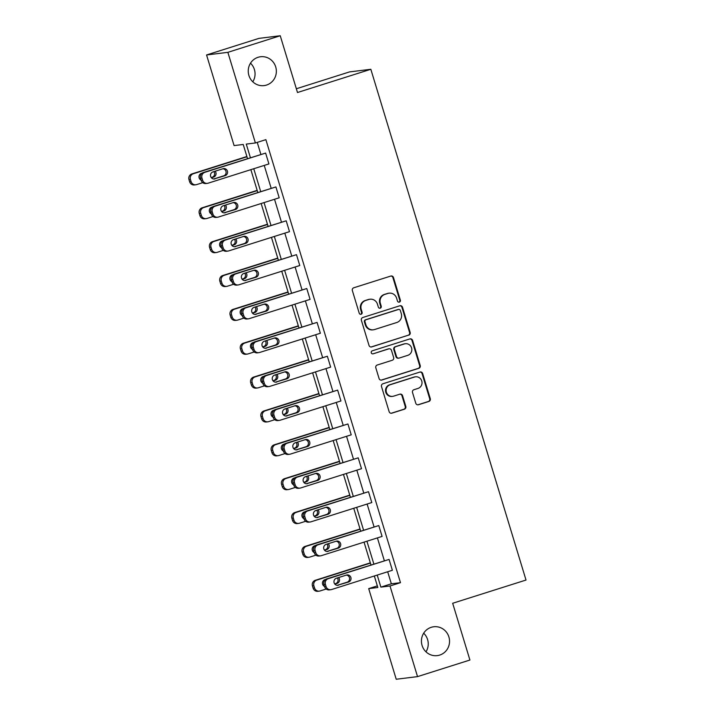 <?xml version="1.0" encoding="UTF-8"?>
<svg xmlns="http://www.w3.org/2000/svg" width="715" height="715" viewBox="0 0 715 715"><rect width="100%" height="100%" fill="white"/><g stroke="black" fill="none" stroke-linecap="round" stroke-linejoin="round"><path stroke-width="1.07" d="M431.261 627.305A14.532 14.05 83 0 0 421.752 644.188A14.532 14.05 83 0 0 437.258 655.619A14.532 14.05 83 0 0 439.707 655.083A14.532 14.05 83 0 0 449.217 638.2A14.532 14.05 83 0 0 433.701 626.769A14.532 14.05 83 0 0 431.261 627.305M258.079 57.289A14.532 14.05 83 0 0 248.57 74.172A14.532 14.05 83 0 0 264.076 85.603A14.532 14.05 83 0 0 266.516 85.067A14.532 14.05 83 0 0 276.035 68.184A14.532 14.05 83 0 0 260.519 56.753A14.532 14.05 83 0 0 258.079 57.289M399.372 302.123A1.564 1.51 83 0 0 400.364 300.175L393.482 277.536A2.225 2.154 83 0 0 390.783 276.062L353.755 287.788A2.225 2.154 83 0 0 352.352 290.567L359.225 313.206A1.564 1.51 83 0 0 361.12 314.243A1.564 1.51 83 0 0 362.103 312.294L361.218 309.363A7.132 6.9 83 0 1 365.723 300.461L368.815 299.487A7.132 6.9 83 0 1 377.466 304.215L378.351 307.146A1.564 1.51 83 0 0 380.246 308.183A1.564 1.51 83 0 0 381.238 306.235L380.344 303.303A7.132 6.9 83 0 1 384.858 294.401L387.941 293.427A7.132 6.9 83 0 1 396.593 298.164L397.486 301.087A1.564 1.51 83 0 0 399.372 302.123M398.818 302.186A1.564 1.51 83 0 0 399.783 300.246L392.91 277.608A2.225 2.154 83 0 0 390.873 276.035M360.566 314.305A1.564 1.51 83 0 0 361.531 312.366L360.637 309.434L361.218 309.363M379.692 308.245A1.564 1.51 83 0 0 380.657 306.306L379.772 303.375L380.344 303.303M415.781 403.26A2.225 2.154 83 0 0 418.49 404.735L428.875 401.446A2.225 2.154 83 0 0 430.287 398.666L422.645 373.525A2.225 2.154 83 0 0 419.946 372.05L382.918 383.767A2.225 2.154 83 0 0 381.506 386.556L389.148 411.697A2.225 2.154 83 0 0 391.856 413.172L404.404 409.203A2.225 2.154 83 0 0 405.807 406.415L402.536 395.663A2.225 2.154 83 0 0 399.837 394.18L393.616 396.155A5.961 5.765 83 0 1 386.252 391.677A5.961 5.765 83 0 1 390.149 384.75L414.521 377.028A5.961 5.765 83 0 1 421.886 381.506A5.961 5.765 83 0 1 417.989 388.433L413.922 389.72A2.225 2.154 83 0 0 412.519 392.499L415.781 403.26M247.497 158.542L243.216 144.466L234.091 145.592L206.564 54.966L258.946 38.378L280.244 35.75L297.494 92.512L370.835 69.284L526.017 580.044L452.675 603.272L469.916 660.034L417.533 676.622L396.226 679.25L368.699 588.624L377.824 587.498L374.329 575.995M280.244 35.75L227.862 52.338L255.398 142.964L246.273 144.09L250.384 157.631M387.691 571.759L391.346 583.806L400.48 582.68L265.873 139.648L255.398 142.964M400.48 582.68L389.997 585.996L417.533 676.622M408.748 335.183A2.225 2.154 83 0 0 410.151 332.404L402.518 307.262A2.225 2.154 83 0 0 399.81 305.779L362.791 317.505A2.225 2.154 83 0 0 361.379 320.293L369.02 345.434A2.225 2.154 83 0 0 371.72 346.909L408.167 335.255A2.225 2.154 83 0 0 409.579 332.475L401.937 307.334A2.225 2.154 83 0 0 399.9 305.761M412.582 340.394L420.223 365.535A2.225 2.154 83 0 1 418.811 368.314L381.783 380.04A2.225 2.154 83 0 1 379.084 378.566L375.813 367.805A2.225 2.154 83 0 1 377.225 365.025L392.24 360.271A2.225 2.154 83 0 0 393.643 357.482L391.48 350.35A2.225 2.154 83 0 0 388.772 348.866L373.141 353.818A1.564 1.51 83 0 1 371.219 352.647A1.564 1.51 83 0 1 372.238 350.833L409.874 338.919A2.225 2.154 83 0 1 412.582 340.394L412.001 340.465L419.642 365.606L420.223 365.535M206.564 54.966L227.862 52.338M370.835 69.284L349.528 71.911L296.35 88.758M425.979 651.821A14.532 14.05 83 0 0 423.682 633.195M252.797 81.805A14.532 14.05 83 0 0 250.5 63.179M377.332 585.889L368.699 588.624M377.216 575.083L380.872 587.122L389.997 585.996M253.754 168.731L260.671 191.486M264.05 202.595L270.958 225.35M274.337 236.459L281.245 259.214M284.624 270.324L291.532 293.079M294.911 304.179L301.819 326.934M305.198 338.043L312.115 360.798M315.485 371.907L322.402 394.662M325.772 405.771L332.69 428.526M336.059 439.636L342.977 462.391M346.346 473.491L353.264 496.246M356.642 507.355L363.551 530.11M366.929 541.219L373.838 563.974M370.951 564.886L364.042 542.131M360.664 531.03L353.746 508.276M350.377 497.166L343.459 474.411M340.09 463.302L333.172 440.547M329.803 429.438L322.885 406.683M319.516 395.574L312.598 372.819M309.22 361.719L302.311 338.964M298.933 327.854L292.024 305.099M288.645 293.99L281.737 271.235M278.358 260.126L271.45 237.371M268.071 226.262L261.154 203.507M257.784 192.407L250.867 169.652M391.346 583.806L380.872 587.122M257.239 142.383L260.859 154.306M264.237 165.415L271.146 188.17M274.524 199.279L281.433 222.034M284.811 233.144L291.72 255.899M295.098 266.999L302.016 289.754M305.385 300.863L312.303 323.618M315.673 334.727L322.59 357.482M325.96 368.591L332.877 391.346M336.256 402.456L343.164 425.211M346.543 436.311L353.451 459.066M356.83 470.175L363.738 492.93M367.117 504.039L374.025 526.794M377.404 537.903L384.321 560.658M330.804 589.705L329.365 589.884A4.54 4.388 -97 0 1 324.619 586.702L323.958 584.53A4.54 4.388 -97 0 1 326.835 578.864L389.076 559.425L392.374 570.275L331.572 589.535A4.54 4.388 83 0 1 326.058 586.523L325.397 584.352A4.54 4.388 83 0 1 328.274 578.685L389.076 559.425M320.517 555.841L319.078 556.02A4.54 4.388 -97 0 1 314.332 552.838L313.671 550.666A4.54 4.388 -97 0 1 316.539 545L378.789 525.561L382.087 536.42L321.276 555.68A4.54 4.388 83 0 1 315.771 552.659L315.109 550.487A4.54 4.388 83 0 1 317.987 544.821L378.789 525.561M310.23 521.977L308.791 522.156A4.54 4.388 -97 0 1 304.045 518.974L303.383 516.811A4.54 4.388 -97 0 1 306.252 511.136L368.502 491.697L371.8 502.556L310.989 521.816A4.54 4.388 83 0 1 305.484 518.804L304.822 516.632A4.54 4.388 83 0 1 307.691 510.957L368.502 491.697M299.943 488.122L298.504 488.291A4.54 4.388 -97 0 1 293.758 485.119L293.096 482.947A4.54 4.388 -97 0 1 295.965 477.271L358.215 457.841L361.513 468.691L300.702 487.952A4.54 4.388 83 0 1 295.197 484.94L294.535 482.768A4.54 4.388 83 0 1 297.404 477.102L358.215 457.841M289.655 454.257L288.217 454.436A4.54 4.388 -97 0 1 283.471 451.254L282.809 449.083A4.54 4.388 -97 0 1 285.678 443.416L347.928 423.977L351.226 434.827L290.415 454.088A4.54 4.388 83 0 1 284.91 451.076L284.248 448.904A4.54 4.388 83 0 1 287.117 443.237L347.928 423.977M279.368 420.393L277.929 420.572A4.54 4.388 -97 0 1 273.175 417.39L272.522 415.218A4.54 4.388 -97 0 1 275.391 409.552L337.641 390.113L340.939 400.963L280.128 420.223A4.54 4.388 83 0 1 274.614 417.211L273.961 415.04A4.54 4.388 83 0 1 276.83 409.373L337.641 390.113M269.072 386.529L267.633 386.708A4.54 4.388 -97 0 1 262.888 383.526L262.235 381.354A4.54 4.388 -97 0 1 265.104 375.688L327.354 356.249L330.652 367.108L269.841 386.368A4.54 4.388 83 0 1 264.327 383.347L263.674 381.184A4.54 4.388 83 0 1 266.543 375.509L327.354 356.249M258.785 352.665L257.346 352.844A4.54 4.388 -97 0 1 252.601 349.662L251.939 347.499A4.54 4.388 -97 0 1 254.817 341.824L317.067 322.394L320.365 333.244L259.554 352.504A4.54 4.388 83 0 1 254.04 349.492L253.378 347.32A4.54 4.388 83 0 1 256.256 341.645L317.067 322.394M248.498 318.81L247.059 318.988A4.54 4.388 -97 0 1 242.314 315.807L241.652 313.635A4.54 4.388 -97 0 1 244.53 307.968L306.78 288.529L310.069 299.379L249.267 318.64A4.54 4.388 83 0 1 243.752 315.628L243.091 313.456A4.54 4.388 83 0 1 245.969 307.79L306.78 288.529M238.211 284.945L236.772 285.124A4.54 4.388 -97 0 1 232.026 281.942L231.365 279.771A4.54 4.388 -97 0 1 234.234 274.104L296.484 254.665L299.782 265.515L238.971 284.776A4.54 4.388 83 0 1 233.465 281.764L232.804 279.592A4.54 4.388 83 0 1 235.682 273.925L296.484 254.665M227.924 251.081L226.485 251.26A4.54 4.388 -97 0 1 221.739 248.078L221.078 245.906A4.54 4.388 -97 0 1 223.947 240.24L286.197 220.801L289.495 231.66L228.684 250.911A4.54 4.388 83 0 1 223.178 247.899L222.517 245.728A4.54 4.388 83 0 1 225.386 240.061L286.197 220.801M217.637 217.217L216.198 217.396A4.54 4.388 -97 0 1 211.452 214.214L210.791 212.042A4.54 4.388 -97 0 1 213.66 206.376L275.91 186.937L279.207 197.796L218.397 217.056A4.54 4.388 83 0 1 212.891 214.035L212.23 211.872A4.54 4.388 83 0 1 215.099 206.197L275.91 186.937M207.35 183.362L205.911 183.532A4.54 4.388 -97 0 1 201.165 180.359L200.504 178.187A4.54 4.388 -97 0 1 203.373 172.512L265.623 153.082L268.92 163.932L208.11 183.192A4.54 4.388 83 0 1 202.604 180.18L201.943 178.008A4.54 4.388 83 0 1 204.812 172.342L265.623 153.082M389.139 293.168L388.558 293.239A7.132 6.9 83 0 0 387.36 293.499L387.941 293.427M379.772 303.375A7.132 6.9 83 0 1 384.277 294.473L387.36 293.499M370.013 299.228L369.432 299.299A7.132 6.9 83 0 0 368.234 299.558L368.815 299.487M360.637 309.434A7.132 6.9 83 0 1 365.151 300.532L368.234 299.558M371.058 347.007A2.225 2.154 83 0 0 371.148 346.981L408.167 335.255M400.346 310.516A1.564 1.51 83 0 0 398.452 309.479L365.955 319.775A1.564 1.51 83 0 0 364.972 321.723L365.91 324.816A7.132 6.9 83 0 0 374.562 329.544L396.771 322.51A7.132 6.9 83 0 0 401.285 313.608L400.346 310.516M398.72 309.425L398.139 309.497A1.564 1.51 83 0 0 397.88 309.55L398.452 309.479M373.364 329.803L372.792 329.874A7.132 6.9 83 0 1 365.329 324.887L364.391 321.795A1.564 1.51 83 0 1 365.383 319.846L397.88 309.55M381.122 380.139A2.225 2.154 83 0 0 381.211 380.112L418.23 368.386A2.225 2.154 83 0 0 419.642 365.606M389.148 348.786L388.576 348.857A2.225 2.154 83 0 0 388.2 348.938L373.141 353.818M407.818 355.328A5.961 5.765 83 0 0 405.36 343.718A5.961 5.765 83 0 0 404.359 343.933L395.77 346.65A2.225 2.154 83 0 0 394.358 349.438L396.53 356.57A2.225 2.154 83 0 0 399.229 358.054L407.818 355.328M405.36 343.718L404.779 343.79A5.961 5.765 83 0 0 403.778 344.004L404.359 343.933M398.854 358.135L398.282 358.206A2.225 2.154 83 0 1 395.949 356.642L393.786 349.51A2.225 2.154 83 0 1 395.189 346.721L403.778 344.004M412.001 340.465A2.225 2.154 83 0 0 409.963 338.892M415.522 376.814L414.95 376.885A5.961 5.765 83 0 0 413.949 377.1L414.521 377.028M392.615 396.369L392.034 396.441A5.961 5.765 83 0 1 389.577 384.822L413.949 377.1M391.185 413.27A2.225 2.154 83 0 0 391.275 413.243L403.823 409.275A2.225 2.154 83 0 0 405.235 406.486L401.964 395.726A2.225 2.154 83 0 0 399.926 394.153M417.828 404.833A2.225 2.154 83 0 0 417.918 404.806L428.303 401.517A2.225 2.154 83 0 0 429.706 398.738L422.073 373.596A2.225 2.154 83 0 0 420.036 372.023M246.881 156.514L191.861 173.933A4.54 4.388 -97 0 0 188.983 179.608L189.645 181.771A4.54 4.388 -97 0 0 194.391 184.953L195.83 184.774A4.54 4.388 83 0 0 196.598 184.613L202.747 182.665M195.83 184.774A4.54 4.388 83 0 1 191.084 181.601L190.422 179.429A4.54 4.388 83 0 1 193.3 173.754L246.952 156.764M211.22 177.561L212.167 177.257A3.638 3.512 83 0 0 213.901 171.6M211.39 177.785L213.606 177.079A3.638 3.512 83 0 0 215.161 171.198M202.247 173.066L201.433 173.325A3.638 3.512 83 0 0 201.085 180.117M215.063 178.848A3.638 3.512 -97 0 1 210.576 176.122A3.638 3.512 -97 0 1 212.954 171.904L223.009 168.713A3.638 3.512 -97 0 1 227.495 171.439A3.638 3.512 -97 0 1 225.118 175.667L213.83 179M222.901 168.749A3.638 3.512 -97 0 1 223.679 175.836L213.722 178.991M257.168 190.369L202.148 207.797A4.54 4.388 -97 0 0 199.279 213.463L199.932 215.635A4.54 4.388 -97 0 0 204.678 218.817L206.126 218.638A4.54 4.388 83 0 0 206.885 218.477L213.034 216.529M206.126 218.638A4.54 4.388 83 0 1 201.371 215.456L200.718 213.293A4.54 4.388 83 0 1 203.587 207.618L257.239 190.628M221.507 211.425L222.454 211.122A3.638 3.512 83 0 0 224.188 205.464M221.686 211.649L223.893 210.943A3.638 3.512 83 0 0 225.448 205.062M212.534 206.93L211.72 207.189A3.638 3.512 83 0 0 211.381 213.973M267.455 224.233L212.435 241.661A4.54 4.388 -97 0 0 209.566 247.327L210.219 249.499A4.54 4.388 -97 0 0 214.974 252.681L216.413 252.502A4.54 4.388 83 0 0 217.172 252.332L223.33 250.384M216.413 252.502A4.54 4.388 83 0 1 211.667 249.32L211.005 247.149A4.54 4.388 83 0 1 213.874 241.482L267.535 224.492M231.794 245.29L232.741 244.986A3.638 3.512 83 0 0 234.475 239.328M231.973 245.504L234.18 244.807A3.638 3.512 83 0 0 235.736 238.926M222.821 240.794L222.008 241.044A3.638 3.512 83 0 0 221.668 247.837M225.35 212.713A3.638 3.512 -97 0 1 220.864 209.987A3.638 3.512 -97 0 1 223.241 205.768L233.296 202.577A3.638 3.512 -97 0 1 237.782 205.303A3.638 3.512 -97 0 1 235.405 209.522L224.117 212.864M233.188 202.613A3.638 3.512 -97 0 1 233.966 209.701L224.01 212.856M235.637 246.577A3.638 3.512 -97 0 1 231.151 243.851A3.638 3.512 -97 0 1 233.528 239.623L243.583 236.442A3.638 3.512 -97 0 1 248.069 239.168A3.638 3.512 -97 0 1 245.692 243.386L234.404 246.729M243.484 236.477A3.638 3.512 -97 0 1 244.253 243.565L234.306 246.72M277.742 258.097L222.722 275.525A4.54 4.388 -97 0 0 219.854 281.192L220.515 283.363A4.54 4.388 -97 0 0 225.261 286.545L226.7 286.366A4.54 4.388 83 0 0 227.459 286.197L233.617 284.248M226.7 286.366A4.54 4.388 83 0 1 221.954 283.185L221.293 281.013A4.54 4.388 83 0 1 224.161 275.346L277.822 258.347M242.081 279.145L243.029 278.85A3.638 3.512 83 0 0 244.762 273.193M242.26 279.368L244.467 278.671A3.638 3.512 83 0 0 246.023 272.79M233.108 274.649L232.304 274.909A3.638 3.512 83 0 0 231.955 281.701M245.924 280.432A3.638 3.512 -97 0 1 241.438 277.715A3.638 3.512 -97 0 1 243.815 273.488L253.87 270.306A3.638 3.512 -97 0 1 258.365 273.032A3.638 3.512 -97 0 1 255.979 277.25L244.691 280.584M253.771 270.333A3.638 3.512 -97 0 1 254.54 277.429L244.593 280.584M288.029 291.961L233.01 309.381A4.54 4.388 -97 0 0 230.141 315.056L230.802 317.228A4.54 4.388 -97 0 0 235.548 320.4L236.987 320.231A4.54 4.388 83 0 0 237.746 320.061L243.904 318.112M236.987 320.231A4.54 4.388 83 0 1 232.241 317.049L231.58 314.877A4.54 4.388 83 0 1 234.448 309.211L288.109 292.212M252.368 313.009L253.316 312.705A3.638 3.512 83 0 0 255.049 307.048M252.547 313.233L254.755 312.535A3.638 3.512 83 0 0 256.31 306.655M243.395 308.514L242.591 308.773A3.638 3.512 83 0 0 242.242 315.565M256.211 314.296A3.638 3.512 -97 0 1 251.725 311.57A3.638 3.512 -97 0 1 254.102 307.352L264.157 304.17A3.638 3.512 -97 0 1 268.652 306.887A3.638 3.512 -97 0 1 266.275 311.114L254.978 314.448M264.058 304.197A3.638 3.512 -97 0 1 264.836 311.293L254.88 314.439M298.316 325.826L243.297 343.245A4.54 4.388 -97 0 0 240.428 348.92L241.089 351.083A4.54 4.388 -97 0 0 245.835 354.265L247.274 354.086A4.54 4.388 83 0 0 248.034 353.925L254.191 351.977M247.274 354.086A4.54 4.388 83 0 1 242.528 350.913L241.867 348.741A4.54 4.388 83 0 1 244.736 343.066L298.396 326.076M262.655 346.873L263.603 346.569A3.638 3.512 83 0 0 265.337 340.912M262.834 347.097L265.042 346.391A3.638 3.512 83 0 0 266.606 340.51M253.682 342.378L252.878 342.637A3.638 3.512 83 0 0 252.529 349.429M266.498 348.16A3.638 3.512 -97 0 1 262.012 345.434A3.638 3.512 -97 0 1 264.389 341.216L274.453 338.025A3.638 3.512 -97 0 1 278.939 340.751A3.638 3.512 -97 0 1 276.562 344.97L265.265 348.312M274.346 338.061A3.638 3.512 -97 0 1 275.123 345.148L265.167 348.303M308.603 359.681L253.584 377.109A4.54 4.388 -97 0 0 250.715 382.775L251.376 384.947A4.54 4.388 -97 0 0 256.122 388.129L257.561 387.95A4.54 4.388 83 0 0 258.321 387.789L264.479 385.832M257.561 387.95A4.54 4.388 83 0 1 252.815 384.768L252.154 382.596A4.54 4.388 83 0 1 255.032 376.93L308.683 359.94M272.942 380.738L273.89 380.434A3.638 3.512 83 0 0 275.624 374.776M273.121 380.961L275.329 380.255A3.638 3.512 83 0 0 276.893 374.374M263.978 376.242L263.165 376.492A3.638 3.512 83 0 0 262.816 383.285M276.785 382.024A3.638 3.512 -97 0 1 272.299 379.299A3.638 3.512 -97 0 1 274.676 375.08L284.74 371.889A3.638 3.512 -97 0 1 289.226 374.615A3.638 3.512 -97 0 1 286.849 378.834L275.552 382.176M284.633 371.925A3.638 3.512 -97 0 1 285.41 379.013L275.454 382.168M318.89 393.545L263.88 410.973A4.54 4.388 -97 0 0 261.002 416.639L261.663 418.811A4.54 4.388 -97 0 0 266.409 421.993L267.848 421.814A4.54 4.388 83 0 0 268.617 421.644L274.766 419.696M267.848 421.814A4.54 4.388 83 0 1 263.102 418.632L262.441 416.461A4.54 4.388 83 0 1 265.319 410.794L318.97 393.804M283.229 414.593L284.186 414.298A3.638 3.512 83 0 0 285.92 408.64M283.408 414.816L285.625 414.119A3.638 3.512 83 0 0 287.18 408.238M274.265 410.106L273.452 410.356A3.638 3.512 83 0 0 273.103 417.149M287.081 415.88A3.638 3.512 -97 0 1 282.586 413.163A3.638 3.512 -97 0 1 284.963 408.935L295.027 405.754A3.638 3.512 -97 0 1 299.514 408.48A3.638 3.512 -97 0 1 297.136 412.698L285.839 416.041M294.92 405.789A3.638 3.512 -97 0 1 295.697 412.877L285.741 416.032M329.186 427.409L274.167 444.837A4.54 4.388 -97 0 0 271.289 450.504L271.95 452.675A4.54 4.388 -97 0 0 276.696 455.857L278.135 455.678A4.54 4.388 83 0 0 278.904 455.509L285.053 453.56M278.135 455.678A4.54 4.388 83 0 1 273.389 452.497L272.728 450.325A4.54 4.388 83 0 1 275.606 444.659L329.257 427.659M293.525 448.457L294.473 448.162A3.638 3.512 83 0 0 296.207 442.496M293.695 448.68L295.912 447.983A3.638 3.512 83 0 0 297.467 442.102M284.552 443.961L283.739 444.221A3.638 3.512 83 0 0 283.39 451.013M297.369 449.744A3.638 3.512 -97 0 1 292.882 447.018A3.638 3.512 -97 0 1 295.259 442.8L305.314 439.618A3.638 3.512 -97 0 1 309.801 442.335A3.638 3.512 -97 0 1 307.423 446.562L296.135 449.896M305.207 439.645A3.638 3.512 -97 0 1 305.984 446.741L296.028 449.887M339.473 461.273L284.454 478.693A4.54 4.388 -97 0 0 281.585 484.368L282.237 486.54A4.54 4.388 -97 0 0 286.983 489.712L288.422 489.534A4.54 4.388 83 0 0 289.191 489.373L295.34 487.424M288.422 489.534A4.54 4.388 83 0 1 283.676 486.361L283.024 484.189A4.54 4.388 83 0 1 285.893 478.523L339.545 461.524M303.812 482.321L304.76 482.017A3.638 3.512 83 0 0 306.494 476.36M303.991 482.545L306.199 481.847A3.638 3.512 83 0 0 307.754 475.967M294.839 477.826L294.026 478.085A3.638 3.512 83 0 0 293.677 484.877M349.76 495.129L294.741 512.557A4.54 4.388 -97 0 0 291.872 518.223L292.524 520.395A4.54 4.388 -97 0 0 297.279 523.577L298.718 523.398A4.54 4.388 83 0 0 299.478 523.237L305.627 521.289M298.718 523.398A4.54 4.388 83 0 1 293.963 520.216L293.311 518.053A4.54 4.388 83 0 1 296.18 512.378L349.832 495.388M314.1 516.185L315.047 515.881A3.638 3.512 83 0 0 316.781 510.224M314.278 516.409L316.486 515.703A3.638 3.512 83 0 0 318.041 509.822M305.126 511.69L304.313 511.949A3.638 3.512 83 0 0 303.973 518.732M360.047 528.993L305.028 546.421A4.54 4.388 -97 0 0 302.159 552.087L302.82 554.259A4.54 4.388 -97 0 0 307.566 557.441L309.005 557.262A4.54 4.388 83 0 0 309.765 557.092L315.923 555.144M309.005 557.262A4.54 4.388 83 0 1 304.259 554.08L303.598 551.909A4.54 4.388 83 0 1 306.467 546.242L360.128 529.252M324.387 550.05L325.334 549.746A3.638 3.512 83 0 0 327.068 544.088M324.565 550.264L326.773 549.567A3.638 3.512 83 0 0 328.328 543.686M315.413 545.554L314.609 545.804A3.638 3.512 83 0 0 314.26 552.597M307.656 483.608A3.638 3.512 -97 0 1 303.169 480.882A3.638 3.512 -97 0 1 305.546 476.664L315.601 473.473A3.638 3.512 -97 0 1 320.088 476.199A3.638 3.512 -97 0 1 317.71 480.426L306.422 483.76M315.494 473.509A3.638 3.512 -97 0 1 316.271 480.596L306.315 483.751M317.943 517.472A3.638 3.512 -97 0 1 313.456 514.746A3.638 3.512 -97 0 1 315.833 510.528L325.888 507.337A3.638 3.512 -97 0 1 330.375 510.063A3.638 3.512 -97 0 1 327.997 514.282L316.709 517.624M325.79 507.373A3.638 3.512 -97 0 1 326.558 514.46L316.611 517.615M328.23 551.337A3.638 3.512 -97 0 1 323.743 548.611A3.638 3.512 -97 0 1 326.12 544.383L336.175 541.201A3.638 3.512 -97 0 1 340.671 543.927A3.638 3.512 -97 0 1 338.284 548.146L326.996 551.488M336.077 541.237A3.638 3.512 -97 0 1 336.845 548.325L326.898 551.48M370.334 562.857L315.315 580.285A4.54 4.388 -97 0 0 312.446 585.951L313.107 588.123A4.54 4.388 -97 0 0 317.853 591.305L319.292 591.126A4.54 4.388 83 0 0 320.052 590.956L326.21 589.008M319.292 591.126A4.54 4.388 83 0 1 314.546 587.945L313.885 585.773A4.54 4.388 83 0 1 316.754 580.106L370.415 563.107M334.674 583.905L335.621 583.61A3.638 3.512 83 0 0 337.355 577.952M334.852 584.128L337.06 583.431A3.638 3.512 83 0 0 338.615 577.55M325.7 579.409L324.896 579.668A3.638 3.512 83 0 0 324.547 586.461M338.517 585.192A3.638 3.512 -97 0 1 334.03 582.475A3.638 3.512 -97 0 1 336.407 578.247L346.462 575.066A3.638 3.512 -97 0 1 350.958 577.792A3.638 3.512 -97 0 1 348.58 582.01L337.283 585.344M346.364 575.092A3.638 3.512 -97 0 1 347.141 582.189L337.185 585.344M399.783 300.246L400.364 300.175M361.531 312.366L362.103 312.294M380.657 306.306L381.238 306.235M384.277 294.473L384.858 294.401M365.151 300.532L365.723 300.461M392.91 277.608L393.482 277.536M371.148 346.981L371.72 346.909M401.937 307.334L402.518 307.262M409.579 332.475L410.151 332.404M365.383 319.846L365.955 319.775M364.391 321.795L364.972 321.723M365.329 324.887L365.91 324.816M418.23 368.386L418.811 368.314M381.211 380.112L381.783 380.04M388.2 348.938L388.772 348.866M395.189 346.721L395.77 346.65M393.786 349.51L394.358 349.438M395.949 356.642L396.53 356.57M389.577 384.822L390.149 384.75M401.964 395.726L402.536 395.663M405.235 406.486L405.807 406.415M403.823 409.275L404.404 409.203M391.275 413.243L391.856 413.172M422.073 373.596L422.645 373.525M429.706 398.738L430.287 398.666M428.303 401.517L428.875 401.446M417.918 404.806L418.49 404.735M193.3 173.754L191.861 173.933M190.422 179.429L188.983 179.608M191.084 181.601L189.645 181.771M212.167 177.257L213.606 177.079M203.373 172.512L204.812 172.342M201.165 180.359L202.604 180.18M200.504 178.187L201.943 178.008M225.118 175.667L223.679 175.836M203.587 207.618L202.148 207.797M200.718 213.293L199.279 213.463M201.371 215.456L199.932 215.635M222.454 211.122L223.893 210.943M213.874 241.482L212.435 241.661M211.005 247.149L209.566 247.327M211.667 249.32L210.219 249.499M232.741 244.986L234.18 244.807M213.66 206.376L215.099 206.197M211.452 214.214L212.891 214.035M210.791 212.042L212.23 211.872M235.405 209.522L233.966 209.701M223.947 240.24L225.386 240.061M221.739 248.078L223.178 247.899M221.078 245.906L222.517 245.728M245.692 243.386L244.253 243.565M224.161 275.346L222.722 275.525M221.293 281.013L219.854 281.192M221.954 283.185L220.515 283.363M243.029 278.85L244.467 278.671M234.234 274.104L235.682 273.925M232.026 281.942L233.465 281.764M231.365 279.771L232.804 279.592M255.979 277.25L254.54 277.429M234.448 309.211L233.01 309.381M231.58 314.877L230.141 315.056M232.241 317.049L230.802 317.228M253.316 312.705L254.755 312.535M244.53 307.968L245.969 307.79M242.314 315.807L243.752 315.628M241.652 313.635L243.091 313.456M266.275 311.114L264.836 311.293M244.736 343.066L243.297 343.245M241.867 348.741L240.428 348.92M242.528 350.913L241.089 351.083M263.603 346.569L265.042 346.391M254.817 341.824L256.256 341.645M252.601 349.662L254.04 349.492M251.939 347.499L253.378 347.32M276.562 344.97L275.123 345.148M255.032 376.93L253.584 377.109M252.154 382.596L250.715 382.775M252.815 384.768L251.376 384.947M273.89 380.434L275.329 380.255M265.104 375.688L266.543 375.509M262.888 383.526L264.327 383.347M262.235 381.354L263.674 381.184M286.849 378.834L285.41 379.013M265.319 410.794L263.88 410.973M262.441 416.461L261.002 416.639M263.102 418.632L261.663 418.811M284.186 414.298L285.625 414.119M275.391 409.552L276.83 409.373M273.175 417.39L274.614 417.211M272.522 415.218L273.961 415.04M297.136 412.698L295.697 412.877M275.606 444.659L274.167 444.837M272.728 450.325L271.289 450.504M273.389 452.497L271.95 452.675M294.473 448.162L295.912 447.983M285.678 443.416L287.117 443.237M283.471 451.254L284.91 451.076M282.809 449.083L284.248 448.904M307.423 446.562L305.984 446.741M285.893 478.523L284.454 478.693M283.024 484.189L281.585 484.368M283.676 486.361L282.237 486.54M304.76 482.017L306.199 481.847M296.18 512.378L294.741 512.557M293.311 518.053L291.872 518.223M293.963 520.216L292.524 520.395M315.047 515.881L316.486 515.703M306.467 546.242L305.028 546.421M303.598 551.909L302.159 552.087M304.259 554.08L302.82 554.259M325.334 549.746L326.773 549.567M295.965 477.271L297.404 477.102M293.758 485.119L295.197 484.94M293.096 482.947L294.535 482.768M317.71 480.426L316.271 480.596M306.252 511.136L307.691 510.957M304.045 518.974L305.484 518.804M303.383 516.811L304.822 516.632M327.997 514.282L326.558 514.46M316.539 545L317.987 544.821M314.332 552.838L315.771 552.659M313.671 550.666L315.109 550.487M338.284 548.146L336.845 548.325M316.754 580.106L315.315 580.285M313.885 585.773L312.446 585.951M314.546 587.945L313.107 588.123M335.621 583.61L337.06 583.431M326.835 578.864L328.274 578.685M324.619 586.702L326.058 586.523M323.958 584.53L325.397 584.352M348.58 582.01L347.141 582.189"/></g></svg>
